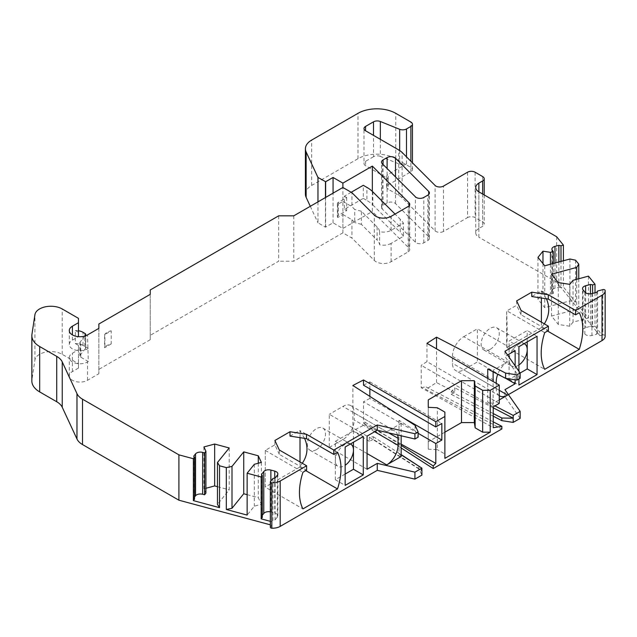 <?xml version="1.0" encoding="UTF-8"?>
<svg xmlns="http://www.w3.org/2000/svg" width="637" height="637" viewBox="0 0 637 637"><rect width="100%" height="100%" fill="white"/><g stroke="black" fill="none" stroke-linecap="round" stroke-linejoin="round"><path stroke-width="0.48" stroke-dasharray="3.19 2.39" d="M382.224 209.008A5.343 3.081 0 0 1 381.507 207.463A5.343 3.081 0 0 1 383.068 205.281L387.113 202.948A5.343 3.081 0 0 1 395.521 203.585L428.701 236.773A5.343 3.081 0 0 1 429.418 238.31A5.343 3.081 0 0 1 427.857 240.491L423.812 242.832A5.343 3.081 0 0 1 416.256 242.832A5.343 3.081 0 0 1 415.404 242.187L382.224 209.008L382.224 163.645M602.841 289.628L602.841 334.99A1.6 0.924 180 0 1 605.118 335.755A10.686 6.171 180 0 1 605.15 336.225M279.317 450.001L279.317 454.364L306.62 470.13M305.41 194.166A21.371 12.334 0 0 1 311.668 185.439L357.994 158.693A26.714 15.423 0 0 1 395.768 158.693L410.881 167.42A5.343 3.081 0 0 1 412.45 169.601A5.343 3.081 0 0 1 410.881 171.783L388.22 184.865A5.343 3.081 0 0 0 386.651 187.047A5.343 3.081 0 0 0 388.22 189.229L388.22 178.758L365.55 165.676A5.343 3.081 0 0 1 363.99 163.494L363.99 128.594M380.337 139.312L380.337 156.383L399.654 164.187A5.343 3.081 0 0 0 406.494 163.844L388.22 174.395A5.343 3.081 0 0 0 386.651 176.576A5.343 3.081 0 0 0 388.22 178.758M278.672 215.832L278.672 261.202L150.236 335.349L150.236 339.712L150.236 294.35M150.236 335.349L150.236 289.986M552.406 250.46L552.406 292.327A5.343 3.081 180 0 1 551.905 291.029A5.343 3.081 180 0 1 553.465 288.848A5.343 3.081 180 0 1 554.986 288.235L558.864 287.191L560.99 287.637L560.99 261.417M544.746 265.788L544.746 307.663L569.924 300.887L575.601 302.081L563.411 286.984L560.99 287.637M537.962 257.388L537.962 299.263L544.746 307.663M229.209 447.962L229.209 489.837L217.464 504.377M247.132 494.662L258.288 497.664L261.353 504.281L254.33 506.168L247.132 515.086M258.288 463.234L258.288 497.664M373.282 439.331L369.309 441.393L369.309 437.189L373.282 436.711L373.282 439.331L418.851 468.545L421.893 475.114M451.211 394.335L454.786 392.042L454.786 387.837L451.211 391.715L451.211 394.335L493.229 416.176M451.211 391.715L493.229 413.556M363.496 385.194L369.858 381.889L369.858 388.865M369.858 396.381L369.858 398.459L402.488 417.299M369.858 381.889L441.855 423.454M272.954 478.459L272.954 520.333L271.824 521.735L271.824 525.222L270.343 524.824M270.494 481.508L270.494 526.871L271.824 525.222M467.542 172.213L467.542 217.583L443.495 231.462L443.495 186.1M415.077 425.373L415.077 430.612L418.119 437.165M563.411 260.764L563.411 286.984M493.126 371.841L493.126 370.304L507.585 361.959L463.768 336.655A16.029 9.252 120 0 0 452.437 356.282L452.437 363.265A16.029 9.252 120 0 0 455.75 370.599A16.029 9.252 120 0 0 463.768 369.81L477.368 361.959L505.778 378.362M494.901 405.912L487.751 402.202L493.126 403.452L499.273 399.901M478.873 228.484A10.686 6.171 0 0 0 475.743 232.847A10.686 6.171 0 0 0 478.873 237.211L478.873 191.841L478.873 228.484L482.655 226.302A5.343 3.081 180 0 0 484.216 224.12A5.343 3.081 180 0 0 482.655 221.939L475.098 217.583A5.343 3.081 180 0 0 467.542 217.583M205.918 493.134L203.912 488.818L205.918 488.276M203.912 446.943L203.912 488.818M463.768 336.655L477.368 328.803L477.368 361.959M546.45 298.801L541.585 290.974L531.76 296.531M516.655 300.887L516.655 305.25L506.925 310.872L544.699 332.681M541.394 322.155L541.394 327.609L506.925 347.507A53.42 30.847 -60 0 1 506.638 346.95L506.638 311.756A53.42 30.847 -60 0 1 506.925 310.872M541.394 290.966L541.394 298.02M193.744 456.116L193.744 497.991L194.516 497.027M499.273 403.396L426.957 361.641L421.232 365.312L421.232 387.71L493.229 427.698M426.957 343.319L426.957 361.641M279.317 454.364L274.889 444.833L265.263 450.391L265.263 487.034L299.732 467.128A53.42 30.847 120 0 0 300.011 466.244L300.011 461.952M300.011 437.659L300.011 431.05A53.42 30.847 120 0 0 299.732 430.493L337.506 452.302M300.011 466.244L302.312 463.274M304.582 438.36L300.011 431.05M558.307 282.581L558.307 324.456L569.757 326.224L573.029 322.171L588.469 318.014L578.762 305.991L576.7 309.271L551.523 316.048L558.307 324.456M551.523 274.173L551.523 316.048M372.35 191.379L372.35 211.476L409.018 248.135A5.343 3.081 180 0 1 409.734 249.68A5.343 3.081 180 0 1 408.166 251.862L391.11 261.711A10.686 6.171 180 0 1 375.997 261.711A10.686 6.171 180 0 1 374.301 260.429L351.95 238.079L342.889 232.847L293.776 261.202L278.672 261.202M556.658 236.749L556.658 282.119L478.873 237.211M569.757 284.349L569.757 326.224M493.229 421.861L425.803 386.81L425.803 389.422L501.845 428.956M421.232 387.71L425.803 386.81M576.7 279.309L576.7 309.271M590.467 293.832L590.467 326.327L585.626 327.625A5.343 3.081 180 0 0 584.105 328.238A5.343 3.081 180 0 0 582.544 330.42L582.544 288.545M592.601 293.402L592.601 326.773L590.467 326.327M443.495 231.462A5.343 3.081 0 0 1 435.095 230.825L402.114 197.844A21.371 12.334 0 0 0 398.722 195.288L388.22 189.229M493.229 406.884L421.232 365.312M98.862 328.366L98.862 373.736L87.532 380.273A10.686 6.171 0 0 1 75.883 381.611A10.686 6.171 0 0 1 69.29 375.918A10.686 6.171 0 0 1 72.419 371.554L78.462 368.067L78.462 363.703L62.219 354.323A16.029 9.252 0 0 0 39.558 354.323A16.029 9.252 0 0 0 34.924 360.056L31.954 379.652A26.714 15.423 0 0 0 31.85 380.998M317.959 201.873L317.959 222.815L325.467 227.154L333.063 222.815L342.889 228.484L372.35 211.476M310.291 206.3L317.959 222.815M401.159 444.14L386.794 436.154L364.778 422.036L363.496 423.215L386.794 436.154L401.159 445.374M520.158 373.019L509.098 379.405L509.098 360.208A12.82 7.405 -60 0 1 518.16 344.506A12.82 7.405 -60 0 1 524.155 343.662M518.916 364.969A12.82 7.405 -60 0 1 518.16 365.447A12.82 7.405 -60 0 1 511.75 366.084A12.82 7.405 -60 0 1 509.098 360.208L509.098 341.018L527.229 330.547L537.047 336.225M578.762 278.751L578.762 305.991M490.211 349.307A12.82 7.405 -60 0 1 483.802 349.944A12.82 7.405 -60 0 1 481.835 339.664A12.82 7.405 -60 0 1 490.211 328.373A12.82 7.405 -60 0 1 496.621 327.737A12.82 7.405 -60 0 1 498.588 338.008A12.82 7.405 -60 0 1 490.211 349.307M507.585 361.959A16.029 9.252 120 0 0 497.744 374.238M575.601 260.207L575.601 302.081M588.469 276.139L588.469 318.014M595.022 292.749L595.022 326.12L599.982 332.267L599.982 335.755L556.658 282.119M369.309 437.189L421.893 470.91L419.098 466.34M373.282 436.711L401.159 454.587M293.776 215.832L293.776 261.202M261.528 474.366L261.528 516.233L262.301 515.277M78.462 368.067L78.462 349.745L72.419 353.232A10.686 6.171 0 0 0 69.29 357.596A10.686 6.171 0 0 0 75.883 363.297A10.686 6.171 0 0 0 87.532 361.959L88.28 361.521L87.532 334.911M85.477 335.834L85.477 348.535A3.209 1.847 0 0 0 85.78 347.754A3.209 1.847 0 0 0 84.84 346.448L82.993 345.381A10.686 6.171 0 0 0 75.333 343.574L75.333 330.492L78.462 332.299L78.462 336.655L72.419 340.15A10.686 6.171 0 0 0 69.29 344.506A10.686 6.171 0 0 0 75.883 350.207A10.686 6.171 0 0 0 87.532 348.869M342.889 232.847L342.889 214.526L337.729 217.504L337.729 204.421L342.889 201.443L342.889 187.485L342.889 228.484M351.194 192.278L344.394 196.204L344.394 209.294L363.281 198.386L363.281 185.303M367.063 469.254L329.289 447.445L329.289 414.297L367.063 436.106M374.62 431.743L354.22 419.966L354.22 412.991A16.029 9.252 120 0 0 350.899 405.65A16.029 9.252 120 0 0 342.889 406.446L329.289 414.297M415.077 430.612L398.993 420.293L401.159 423.398L386.707 431.743L342.889 406.446M521.074 310.426L521.074 314.782L548.385 330.547M487.751 378.426L487.751 402.202M493.126 403.452L493.126 381.523M487.751 369.046L493.126 370.304M418.851 465.934L418.851 468.545M520.158 418.382L504.942 396.636L504.942 389.653M542.971 263.591L542.971 293.06L537.962 299.263M550.456 264.251L550.456 294.214L542.971 293.06M345.15 474.055L335.333 479.725L335.333 460.535A12.82 7.405 120 0 0 337.984 466.403A12.82 7.405 120 0 0 344.394 465.766A12.82 7.405 120 0 0 345.15 465.297M544.332 323.851L541.394 327.609M428.255 449.196L428.255 407.322L428.255 449.196L437.364 449.65L437.364 407.776M527.229 341.894L527.229 330.547M78.462 332.299L78.462 318.341M75.333 343.574L78.462 345.381L78.462 349.745M78.462 363.703L78.462 345.381M541.585 327.609L547.533 331.041M541.585 290.974L579.264 312.719M552.406 292.327L553.306 293.45L550.456 294.214M444.881 432.181L428.255 441.775M444.881 458.353L444.881 453.99L437.364 449.65M150.236 339.712L98.862 369.372L98.862 373.736M602.841 334.99L599.982 335.755M504.942 396.636L508.422 394.622M454.786 392.042L436.528 382.55L425.803 389.422M369.309 441.393L352.866 430.851L364.778 424.656L401.159 447.986M217.464 486.676L229.209 489.837M515.142 379.811L515.142 365.845M515.142 350.613L477.368 328.803M401.159 423.398L401.159 435.796M398.993 420.293L398.993 453.448L401.159 456.546M274.889 444.833L274.889 440.47M397.607 434.967A16.029 9.252 120 0 0 394.717 430.954A16.029 9.252 120 0 0 386.707 431.743M418.119 433.303L363.496 401.772L363.496 423.215M369.858 398.459L363.496 401.772M265.263 450.391L302.941 472.256M520.158 378.251L504.942 356.505L507.554 355M504.942 351.266L504.942 356.505M573.029 280.296L573.029 322.171M350.398 443.989A12.82 7.405 120 0 0 344.394 444.833A12.82 7.405 120 0 0 335.333 460.535L335.333 441.337L345.15 447.015M316.446 449.626A12.82 7.405 120 0 0 324.822 438.328A12.82 7.405 120 0 0 322.855 428.056A12.82 7.405 120 0 0 316.446 428.693A12.82 7.405 120 0 0 308.069 439.992A12.82 7.405 120 0 0 310.036 450.263A12.82 7.405 120 0 0 316.446 449.626M333.063 222.815L333.063 193.154M325.65 227.09L325.65 197.43M363.281 436.544L353.463 430.875L353.463 442.213M558.864 261.99L558.864 287.191M335.333 479.725L345.15 485.394M518.916 378.967L518.916 371.244M329.289 447.445L342.889 439.594A16.029 9.252 -60 0 0 354.22 419.966M335.333 441.337L353.463 430.875M401.159 454.842L398.993 453.448M444.881 453.99L444.881 412.115M521.074 314.782L516.655 305.25M518.916 346.687L509.098 341.018M499.273 395.712A16.029 9.252 120 0 1 496.255 388.562L496.255 383.331M569.924 259.012L569.924 300.887M583.046 289.851L583.046 331.726L584.846 333.963A5.343 3.081 180 0 0 591.948 335.452L596.789 334.154L597.562 332.92L599.982 332.267M506.638 346.95C507.394 340.564 507.394 328.827 506.638 311.756M85.477 348.535L80.166 355.112A3.209 1.847 0 0 0 79.864 355.892A3.209 1.847 0 0 0 80.803 357.206L88.28 361.521M85.047 335.978L80.166 342.029A3.209 1.847 0 0 0 79.864 342.81A3.209 1.847 0 0 0 80.803 344.115L88.28 348.431M325.467 197.542L325.467 227.154M277.342 475.218L277.342 517.093A5.343 3.081 0 0 0 277.843 515.787A5.343 3.081 0 0 0 274.754 512.992L270.884 511.949A5.343 3.081 0 0 0 270.343 511.822M596.789 292.279L596.789 334.154M352.866 430.851L352.866 385.489M265.263 450.502L265.263 487.146L302.941 508.899M270.343 521.329L271.824 521.735M254.33 464.293L254.33 506.168M364.778 424.656L364.778 422.036M275.08 478.013L275.08 519.888L272.954 520.333M98.862 369.372L98.862 324.01M111.22 343.916L104.587 347.746L104.587 334.656L111.22 330.834A10.686 6.171 0 0 0 104.89 334.25L104.89 347.332A10.686 6.171 0 0 1 111.22 343.916L111.22 330.834M262.301 517.467L261.528 516.233M583.046 331.726A5.343 3.081 180 0 1 582.544 330.42M595.022 326.12L592.601 326.773M194.516 499.217L193.744 497.991M509.098 379.405L518.916 385.074M553.306 263.487L553.306 293.45M299.732 467.128L305.776 470.616M493.229 407.823L454.786 387.837M342.889 214.526L351.95 219.757L351.95 238.079M351.95 219.757L354.737 222.552L354.737 209.462L351.95 206.675L351.95 192.716M277.342 517.093L275.08 519.888M436.528 382.55L436.528 348.845M261.353 462.406L261.353 504.281M597.562 291.045L597.562 332.92M506.925 347.507L544.699 369.317M342.889 201.443L351.95 206.675M290.002 436.106L299.732 430.493M391.11 261.711L391.11 243.39L403.452 236.263L403.452 223.181A45.944 26.523 0 0 0 400.235 219.247L395.051 214.072M377.096 226.955L377.096 240.045L361.394 224.343L361.394 211.253L377.096 226.955A19.229 11.1 180 0 1 379.62 231.677A10.686 6.171 180 0 0 391.11 230.299L403.452 223.181M337.729 204.421A3.209 1.847 180 0 1 337.419 203.617A3.209 1.847 180 0 1 338.358 202.311L346.663 197.518L344.394 196.204M337.729 217.504A3.209 1.847 180 0 1 337.419 216.707A3.209 1.847 180 0 1 338.358 215.394L346.663 210.6L344.394 209.294M363.281 198.386L366.904 200.48L366.904 187.389M372.844 191.864L372.844 204.947A37.392 21.586 0 0 0 366.904 200.48M372.844 204.947L400.235 232.33L400.235 219.247M403.452 236.263A45.944 26.523 0 0 0 400.235 232.33M391.11 243.39A10.686 6.171 180 0 1 379.62 244.759A19.229 11.1 180 0 0 377.096 240.045M361.394 224.343L354.737 222.552M361.394 211.253L354.737 209.462M379.62 231.677L379.62 244.759M346.663 197.518L346.663 210.6M104.587 334.656L104.89 334.25M104.587 347.746L104.89 347.332M78.462 330.738A10.686 6.171 0 0 0 75.333 330.492M380.337 156.383A5.343 3.081 0 0 0 373.497 156.726L373.497 135.363M373.497 156.726L365.55 161.312A5.343 3.081 0 0 0 363.99 163.494M415.404 242.187L415.404 196.825M605.118 290.392L605.118 335.755M388.22 184.865L388.22 174.395M383.068 205.281L383.068 164.489M387.113 202.948L387.113 168.534M499.273 390.306L463.768 369.81M409.018 205.855L409.018 248.135M374.301 260.429L374.301 215.067M482.655 194.022L482.655 226.302M482.655 176.576L482.655 221.939M410.881 171.783L410.881 161.249M410.881 167.42L410.881 122.057M427.857 240.491L427.857 195.129M428.701 236.773L428.701 194.492M402.114 197.844L402.114 152.482M435.095 230.825L435.095 185.463M395.521 203.585L395.521 176.943M34.924 360.056L34.924 314.694M423.812 242.832L423.812 197.462M357.994 158.693L357.994 113.33M311.668 185.439L311.668 140.076M31.954 379.652L31.954 334.29M398.722 195.288L398.722 149.926M452.437 356.282L496.255 381.587M87.532 380.273L87.532 361.959M72.419 340.15L72.419 334.911M395.768 158.693L395.768 113.33M62.219 354.323L62.219 308.961M354.22 412.991L388.674 432.881M554.986 263.033L554.986 288.235M367.063 453.552L342.889 439.594M584.846 292.088L584.846 333.963M365.55 161.312L365.55 165.676M80.166 342.029L80.166 355.112M80.803 357.206L80.803 344.115M408.166 251.862L408.166 206.499M274.754 478.084L274.754 512.992M591.948 293.577L591.948 335.452M270.884 481.023L270.884 511.949M496.255 388.562L452.437 363.265M585.626 292.789L585.626 327.625M406.494 163.844L406.494 156.861M475.098 172.213L475.098 217.583M391.11 230.299L391.11 216.341M72.419 371.554L72.419 353.232M338.358 202.311L338.358 215.394M82.993 345.381L82.993 332.299M84.84 346.448L84.84 333.358M399.654 150.507L399.654 164.187M386.651 187.047L386.651 176.576M551.905 291.029L551.905 249.155M475.743 232.847L475.743 187.485M484.216 194.93L484.216 224.12M412.45 169.601L412.45 162.817M429.418 238.31L429.418 192.947M483.802 349.944L511.75 366.084M69.29 344.506L69.29 330.547M350.899 405.65L394.717 430.954M322.855 428.056L350.812 444.196M79.864 355.892L79.864 342.81M409.734 204.318L409.734 249.68M277.843 515.787L277.843 473.912M499.575 395.903L455.75 370.599M381.507 207.463L381.507 162.101M69.29 375.918L69.29 357.596M337.419 203.617L337.419 216.707M85.78 347.754L85.78 335.731M496.621 327.737L524.569 343.876M310.036 450.263L337.984 466.403"/><path stroke-width="0.96" d="M382.224 163.645L415.404 196.825A5.343 3.081 0 0 0 416.256 197.462A5.343 3.081 0 0 0 423.812 197.462L427.857 195.129A5.343 3.081 0 0 0 429.418 192.947A5.343 3.081 0 0 0 428.701 191.411L395.521 158.223A5.343 3.081 0 0 0 387.113 157.586L383.068 159.919A5.343 3.081 0 0 0 381.507 162.101A5.343 3.081 0 0 0 382.224 163.645M365.55 130.776L365.55 126.421A5.343 3.081 0 0 0 363.99 128.594A5.343 3.081 0 0 0 365.55 130.776L398.722 149.926A21.371 12.334 0 0 1 402.114 152.482L435.095 185.463A5.343 3.081 0 0 0 443.495 186.1L467.542 172.213A5.343 3.081 180 0 1 475.098 172.213L482.655 176.576A5.343 3.081 180 0 1 484.216 178.758A5.343 3.081 180 0 1 482.655 180.94L478.873 183.122A10.686 6.171 0 0 0 475.743 187.485A10.686 6.171 0 0 0 478.873 191.841L556.658 236.749L563.411 245.11L560.99 245.763L558.864 245.317L554.986 246.36A5.343 3.081 180 0 0 553.465 246.973A5.343 3.081 180 0 0 551.905 249.155A5.343 3.081 180 0 0 552.406 250.46L553.306 251.575L550.456 252.34L542.971 251.185L537.962 257.388L544.746 265.788L569.924 259.012L575.601 260.207L578.762 264.116L576.7 267.397L551.523 274.173L558.307 282.581L569.757 284.349L573.029 280.296L588.469 276.139L595.022 284.245L592.601 284.898L590.467 284.452L585.626 285.75A5.343 3.081 180 0 0 584.105 286.371A5.343 3.081 180 0 0 582.544 288.545A5.343 3.081 180 0 0 583.046 289.851L584.846 292.088A5.343 3.081 180 0 0 591.948 293.577L596.789 292.279L597.562 291.045L602.841 289.628A1.6 0.924 180 0 1 605.118 290.392A10.686 6.171 180 0 1 605.15 290.862A10.686 6.171 180 0 1 602.021 295.218L575.577 310.49L548.274 294.724L548.274 299.079L531.76 296.531L531.76 292.168L516.655 300.887L521.074 310.426L548.385 326.192L548.385 330.547L544.699 332.681A53.42 30.847 -60 0 0 544.699 369.317L579.264 349.363L547.533 331.041M270.343 524.824L178.909 500.204L178.909 454.842L193.385 458.744L194.516 457.342L193.744 456.116L195.551 453.878A5.343 3.081 0 0 1 196.61 453.003A5.343 3.081 0 0 1 202.646 452.389L204.588 452.907L205.918 451.259L203.912 446.943L214.653 444.045L229.209 447.962L217.464 462.502L219.534 465.782L226.31 467.606L231.995 466.411L243.732 451.872L258.288 455.797L261.353 462.406L254.33 464.293L247.132 473.211L261.17 476.994L262.301 475.592L261.528 474.366L263.782 471.571A5.343 3.081 0 0 1 264.849 470.687A5.343 3.081 0 0 1 270.884 470.074L274.754 471.117A5.343 3.081 0 0 1 277.843 473.912A5.343 3.081 0 0 1 277.342 475.218L275.08 478.013L272.954 478.459L270.494 481.508A1.6 0.924 0 0 0 270.343 481.898A1.6 0.924 0 0 0 271.824 482.822A10.686 6.171 0 0 0 280.184 481.031L306.62 465.766L279.317 450.001L274.889 440.47L290.002 431.743L290.002 436.106L306.516 438.662L306.516 434.299L290.002 431.743M306.62 465.766L306.62 470.13L302.941 472.256A53.42 30.847 120 0 0 302.941 508.899L337.506 488.937A53.42 30.847 120 0 0 337.506 452.302L333.82 454.428L333.82 450.064L377.263 424.983L377.263 430.222L367.063 436.106L367.063 469.254L377.263 463.37L377.263 470.345L280.184 526.393L280.184 481.031M418.119 431.926L418.119 437.165L414.926 439.004L414.926 433.773L418.119 431.926L415.077 425.373L352.866 385.489L363.496 379.963L363.496 385.194L435.812 426.949L435.812 421.71L363.496 379.963M333.063 193.154L333.063 177.452L342.889 183.122L342.889 187.485L293.776 215.832L278.672 215.832L150.236 289.986L150.236 294.35L98.862 324.01L98.862 328.366L87.532 334.911A10.686 6.171 0 0 1 75.883 336.248A10.686 6.171 0 0 1 69.29 330.547A10.686 6.171 0 0 1 72.419 326.192L78.462 322.696L78.462 318.341L62.219 308.961A16.029 9.252 0 0 0 39.558 308.961A16.029 9.252 0 0 0 34.924 314.694L31.954 334.29A26.714 15.423 0 0 0 31.85 335.635A26.714 15.423 0 0 0 39.677 346.536L56.717 356.378A21.371 12.334 0 0 1 62.243 361.912L76.981 393.658A21.371 12.334 0 0 0 82.507 399.184L178.909 454.842M226.31 467.606L226.31 509.481L231.995 508.286L243.732 493.747L247.132 494.662M231.995 466.411L231.995 508.286M217.464 462.502L217.464 504.377L219.534 507.657L219.534 465.782M243.732 451.872L243.732 493.747M258.288 455.797L258.288 463.234M493.229 416.176L501.829 420.643L501.829 418.023L513.191 418.198L513.191 415.42L494.901 405.912M493.229 413.556L501.829 418.023M193.385 458.744L193.385 500.618L194.516 499.217L194.516 457.342M369.858 388.865L369.858 396.381M402.488 417.299L441.855 440.032L441.855 423.454L435.812 426.949M363.281 474.931L363.281 436.544L345.15 447.015L345.15 485.394L363.281 474.931L353.463 469.254L345.15 474.055M560.99 245.763L560.99 261.417M563.411 245.11L563.411 260.764M499.273 399.901L507.585 395.107L499.273 390.306M493.229 407.823L513.191 418.198L513.191 422.403L520.158 418.382L520.158 411.398L513.191 415.42M520.158 411.398L504.942 389.653L515.142 383.769L515.142 379.811M505.778 378.362L515.142 383.769M516.965 374.859L516.965 380.09L505.619 378.338L505.619 373.099L516.965 374.859L527.229 368.934L527.229 349.745A12.82 7.405 -60 0 1 518.916 364.969M461.499 422.586L474.342 422.586L474.342 380.711L461.499 380.711L461.499 422.586L444.881 432.181M205.918 451.259L205.918 493.134L204.588 494.782L202.646 494.256A5.343 3.081 0 0 0 196.61 494.877A5.343 3.081 0 0 0 195.551 495.753L194.516 497.027M541.394 298.02L541.394 322.155M436.528 348.845L436.528 337.18L426.957 343.319L499.273 385.074L499.273 403.396L493.229 406.884L493.229 427.698L501.845 426.336L493.229 421.861M300.011 461.952L300.011 437.659M302.312 463.274C307.655 455.304 308.412 446.999 304.582 438.36M31.85 335.635L31.85 380.998A26.714 15.423 0 0 0 39.677 391.906L56.717 401.74A21.371 12.334 0 0 1 62.243 407.274L76.981 439.02A21.371 12.334 0 0 0 82.507 444.554L82.507 399.184M342.889 187.485L351.95 192.716L374.301 215.067A10.686 6.171 180 0 0 375.997 216.341A10.686 6.171 180 0 0 391.11 216.341L408.166 206.499A5.343 3.081 180 0 0 409.734 204.318A5.343 3.081 180 0 0 409.018 202.773L372.35 166.106L372.35 191.379M205.918 488.276L214.653 485.92L217.464 486.676M214.653 444.045L214.653 485.92M410.881 161.249L410.881 126.421A5.343 3.081 0 0 0 412.45 124.239A5.343 3.081 0 0 0 410.881 122.057L395.768 113.33A26.714 15.423 0 0 0 357.994 113.33L311.668 140.076A21.371 12.334 0 0 0 305.41 148.803A21.371 12.334 0 0 0 306.142 151.996L317.959 177.452L317.959 201.873M576.7 267.397L576.7 279.309M590.467 284.452L590.467 293.832M592.601 284.898L592.601 293.402M306.516 434.299L333.82 450.064M333.82 454.428L306.516 438.662M421.893 468.131L414.926 472.152L414.926 479.135L421.893 475.114L421.893 468.131L401.159 454.842M204.588 452.907L204.588 494.782M305.41 148.803L305.41 194.166A21.371 12.334 0 0 0 306.142 197.359L310.291 206.3M401.159 445.374L433.24 465.942L435.812 463.378L401.159 444.14M578.762 264.116L578.762 278.751M497.744 374.238A16.029 9.252 120 0 0 496.255 381.587L496.255 383.331M270.343 511.822A5.343 3.081 0 0 0 264.849 512.562A5.343 3.081 0 0 0 263.782 513.438L262.301 515.277M270.343 481.898L270.343 527.261A1.6 0.924 0 0 0 271.824 528.184A10.686 6.171 0 0 0 280.184 526.393M595.022 284.245L595.022 292.749M419.098 466.34L401.159 454.587M342.889 183.122L372.35 166.106M395.051 214.072L372.844 191.864A37.392 21.586 0 0 0 366.904 187.389L363.281 185.303L351.194 192.278M414.926 439.004L377.263 430.222M505.619 378.338L487.751 369.046L487.751 378.426M493.126 381.523L493.126 371.841M542.971 251.185L542.971 263.591M550.456 252.34L550.456 264.251M345.15 465.297A12.82 7.405 120 0 0 353.463 450.064L353.463 469.254M546.45 298.801C550.097 307.329 549.389 315.681 544.332 323.851M428.255 399.901L428.255 407.322L428.255 399.901L461.499 380.711M518.916 371.244L518.916 346.687L537.047 336.225L537.047 374.604L527.229 368.934M524.155 343.662A12.82 7.405 -60 0 1 524.569 343.876A12.82 7.405 -60 0 1 527.229 349.745L527.229 341.894M575.577 310.49L575.577 314.845L579.264 312.719A53.42 30.847 -60 0 1 579.264 349.363M428.255 407.322L437.364 407.776L444.881 412.115L444.881 458.353L490.211 432.181L482.655 432.181L475.138 427.841L475.138 385.966L482.655 390.306L490.211 390.306L490.211 432.181M474.342 422.586L475.138 427.841M178.909 500.204L82.507 444.554M605.15 290.862L605.15 336.225A10.686 6.171 180 0 1 602.021 340.588L602.021 295.218M508.422 394.622L602.021 340.588M513.191 422.403L501.829 420.643M401.159 447.986L433.24 468.561L501.845 428.956L501.845 426.336M414.926 479.135L377.263 470.345M474.342 380.711L475.138 385.966M515.142 365.845L515.142 350.613L507.554 355M401.159 435.796L401.159 456.546L386.707 464.899L367.063 453.552M388.674 432.881L398.037 438.288A16.029 9.252 120 0 0 397.607 434.967M398.037 438.288L398.037 445.263A16.029 9.252 -60 0 1 386.707 464.899M435.812 463.378L435.812 443.519L418.119 433.303M435.812 443.519L441.855 440.032M377.263 424.983L414.926 433.773M548.385 326.192L504.942 351.266L520.158 373.019L520.158 378.251L516.965 380.09M353.463 442.213L353.463 450.064A12.82 7.405 120 0 0 350.812 444.196A12.82 7.405 120 0 0 350.398 443.989M482.655 432.181L482.655 390.306M78.462 336.655L78.462 322.696M325.65 197.43L325.65 181.728L333.063 177.452M558.864 245.317L558.864 261.99M518.916 378.967L518.916 385.074L537.047 374.604M499.273 385.074L490.211 390.306M444.881 416.479L435.812 421.71M433.24 465.942L433.24 468.561M414.926 472.152L377.263 463.37M261.17 476.994L261.17 518.86L262.301 517.467L262.301 475.592M499.273 395.712A16.029 9.252 120 0 0 499.575 395.903A16.029 9.252 120 0 0 507.585 395.107M317.959 177.452L325.65 181.728M325.467 181.784L325.467 197.542M531.76 292.168L548.274 294.724M261.17 518.86L270.343 521.329M247.132 473.211L247.132 515.086L226.31 509.481M193.385 500.618L219.534 507.657M575.577 314.845L548.274 299.079M553.306 251.575L553.306 263.487M305.776 470.616L337.506 488.937M436.528 337.18L505.619 373.099M365.55 126.421L373.497 121.834A5.343 3.081 0 0 1 380.337 121.484L399.654 129.295A5.343 3.081 0 0 0 406.494 128.953L410.881 126.421M85.047 335.978L85.477 335.452A3.209 1.847 0 0 0 85.78 334.672A3.209 1.847 0 0 0 84.84 333.358L82.993 332.299A10.686 6.171 0 0 0 78.462 330.738M383.068 164.489L383.068 159.919M387.113 168.534L387.113 157.586M478.873 191.841L478.873 183.122M195.551 453.878L195.551 495.753M62.243 407.274L62.243 361.912M76.981 439.02L76.981 393.658M409.018 202.773L409.018 205.855M482.655 180.94L482.655 194.022M428.701 194.492L428.701 191.411M395.521 176.943L395.521 158.223M202.646 452.389L202.646 494.256M306.142 197.359L306.142 151.996M263.782 471.571L263.782 513.438M271.824 482.822L271.824 528.184M72.419 334.911L72.419 326.192M554.986 246.36L554.986 263.033M56.717 401.74L56.717 356.378M274.754 471.117L274.754 478.084M398.037 445.263L374.62 431.743M270.884 470.074L270.884 481.023M39.677 391.906L39.677 346.536M585.626 285.75L585.626 292.789M406.494 156.861L406.494 128.953M380.337 121.484L380.337 139.312M399.654 129.295L399.654 150.507M373.497 135.363L373.497 121.834M484.216 178.758L484.216 194.93M412.45 162.817L412.45 124.239M85.78 335.731L85.78 334.672"/></g></svg>
